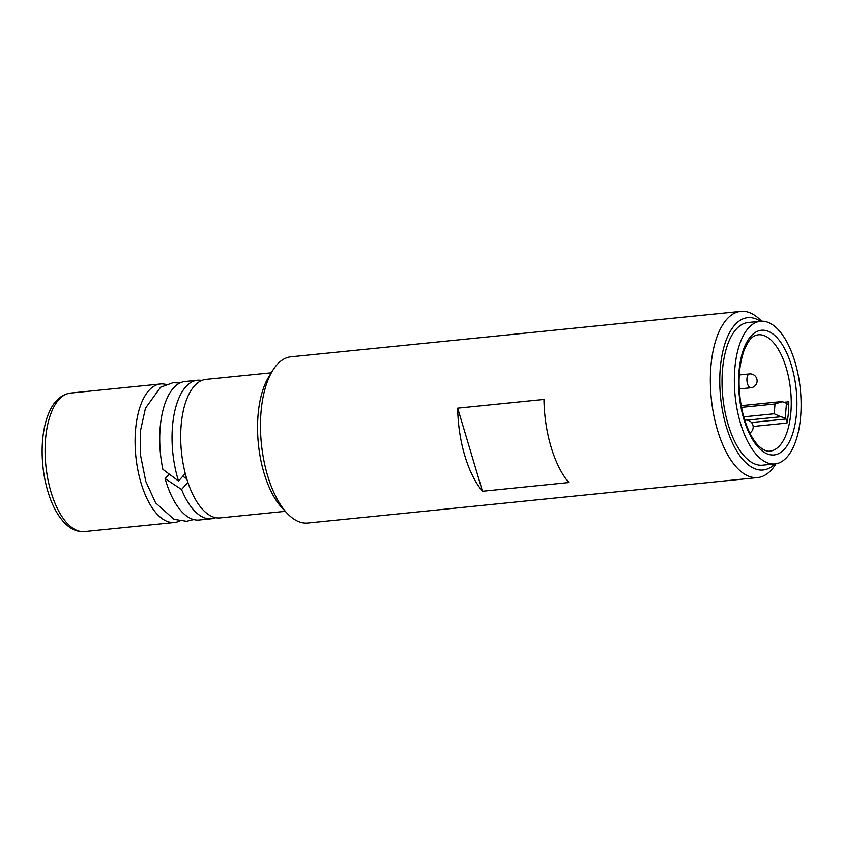 <?xml version="1.0" encoding="UTF-8"?>
<svg xmlns="http://www.w3.org/2000/svg" width="843" height="843" viewBox="0 0 843 843"><rect width="100%" height="100%" fill="white"/><g stroke="black" fill="none" stroke-linecap="round" stroke-linejoin="round"><path stroke-width="1.26" d="M780.755 416.758L774.19 413.765L775.012 403.966L782.03 401.732A8.356 2.814 4.8 0 1 786.466 403.407L787.257 403.987A2.782 1.275 84.2 0 0 787.762 404.145A2.782 1.275 84.2 0 0 788.774 401.784A58.483 26.713 -95.8 0 1 786.983 423.038A2.782 1.275 84.2 0 0 785.992 419.003L785.191 418.434A8.356 2.814 -175.2 0 0 780.755 416.758L747.256 420.141M794.991 361.984A71.718 32.751 -95.8 0 1 774.938 463.935A71.718 32.751 -95.8 0 1 735.138 395.883A71.718 32.751 -95.8 0 1 760.512 321.236A71.718 32.751 -95.8 0 1 794.991 361.984M774.938 463.935L762.609 465.188A71.718 32.751 -95.8 0 1 722.809 397.127A71.718 32.751 -95.8 0 1 748.184 322.479L760.512 321.236M187.884 482.386L181.561 489.488L165.123 478.624L169.053 474.209M165.123 478.624A69.621 31.802 84.2 0 0 199.138 520.036L211.456 518.793A69.621 31.802 84.2 0 0 215.713 517.707M201.835 380.456A69.621 31.802 84.2 0 0 197.452 380.246L185.133 381.489A69.621 31.802 84.2 0 0 162.857 469.34L178.537 481.047L185.26 473.503M165.881 384.429A69.621 31.802 84.2 0 0 160.486 383.976A69.621 31.802 84.2 0 0 135.849 456.453A69.621 31.802 84.2 0 0 174.48 522.523A69.621 31.802 84.2 0 0 179.696 521.006M182.783 476.284L186.703 478.666M181.561 489.488A69.621 31.802 84.2 0 0 211.456 518.793M197.452 380.246A69.621 31.802 84.2 0 0 178.537 481.047M774.822 463.945A76.587 34.985 -95.8 0 1 726.276 426.516A76.587 34.985 -95.8 0 1 724.991 343.512A76.587 34.985 -95.8 0 1 760.407 321.246M761.535 321.162L761.514 321.151A83.552 38.156 84.2 0 0 740.839 311.33A83.552 38.156 84.2 0 0 717.467 430.109A83.552 38.156 84.2 0 0 757.636 477.581A83.552 38.156 84.2 0 0 775.939 463.819L775.939 463.819M551.069 446.927A83.552 38.156 84.2 0 0 568.762 482.544L482.481 491.269A83.552 38.156 -95.8 0 1 464.799 455.641A83.552 38.156 -95.8 0 1 457.696 408.138L543.977 399.413A83.552 38.156 84.2 0 0 551.069 446.927M757.636 477.581L307.769 523.05A83.552 38.156 -95.8 0 1 287.084 513.229A83.552 38.156 -95.8 0 1 267.589 475.578A83.552 38.156 -95.8 0 1 272.658 370.562A83.552 38.156 -95.8 0 1 290.961 356.8L740.839 311.33M272.658 370.562L268.727 376.958A76.587 34.985 84.2 0 0 264.08 473.229A76.587 34.985 84.2 0 0 281.941 507.749L287.084 513.229M482.481 491.269L457.696 408.138M271.298 372.785L206.082 379.371A69.621 31.802 84.2 0 0 181.445 451.837A69.621 31.802 84.2 0 0 220.086 517.918L285.303 511.332M744.717 420.193L745.549 420.109A6.965 3.182 84.2 0 0 744.78 420.404M749.448 373.923A6.965 3.182 84.2 0 0 746.982 381.162A6.965 3.182 84.2 0 0 750.85 387.769A6.965 6.965 0 0 0 756.824 378.855A6.965 6.965 0 0 0 749.448 373.923L739.258 374.945M785.191 418.434L786.466 403.407M785.992 419.003L751.534 422.491M774.19 413.765L743.716 416.842M741.471 407.359L775.012 403.966M753.189 426.453L786.983 423.038M788.774 401.784L784.043 402.259M786.266 368.001A58.483 26.713 -95.8 0 1 769.912 451.153C767.183 451.595 763.927 450.31 760.165 447.285C753.062 441.142 747.351 430.13 743.02 414.25C737.488 390.425 737.762 369.35 743.821 351.036C750.049 336.104 754.148 335.872 758.142 334.766A58.483 26.713 -95.8 0 1 786.266 368.001M791.556 365.851A62.667 28.62 -95.8 0 1 770.365 454.798A62.667 28.62 -95.8 0 1 741.25 357.116A62.667 28.62 -95.8 0 1 791.556 365.851M174.48 522.523L84.511 531.617A69.621 31.802 -95.8 0 1 82.034 531.659A69.621 31.802 -95.8 0 1 45.617 462.86A69.621 31.802 -95.8 0 1 70.506 393.07L160.486 383.976M749.817 433.007A6.965 6.965 0 0 0 745.549 420.109M739.216 388.95L750.85 387.769M741.155 405.652L780.523 401.679M179.928 383.007L173.005 382.711L160.602 387.211L145.449 408.223L140.549 430.446L140.612 455.652L145.797 481.427L155.607 502.881L174.037 519.362L186.577 521.301L193.732 519.594M70.506 393.07C60.348 394.629 52.772 402.164 47.766 415.683C44.279 425.199 42.403 436.274 42.15 448.897C41.929 466.116 44.5 482.322 49.863 497.507C54.026 509.024 59.326 517.887 65.775 524.114C70.58 528.698 75.754 531.216 81.297 531.67L84.511 531.617"/></g></svg>
